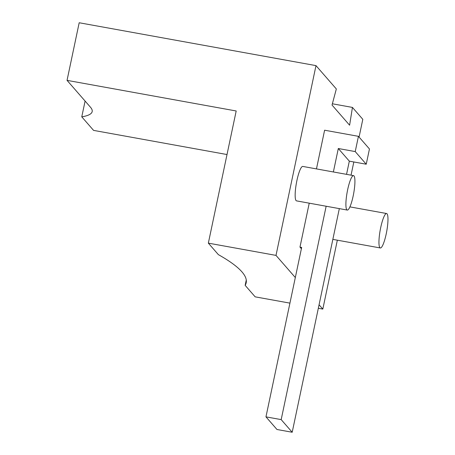 <?xml version="1.0" encoding="UTF-8"?>
<svg xmlns="http://www.w3.org/2000/svg" width="455" height="455" viewBox="0 0 455 455"><rect width="100%" height="100%" fill="white"/><g stroke="black" fill="none" stroke-linecap="round" stroke-linejoin="round"><path stroke-width="0.68" d="M315.992 65.622L276.003 255.392L208.344 243.141L236.19 110.98L67.044 80.359L79.187 22.75L315.992 65.622L336.336 88.958L332.031 105.054L349.605 125.21L352.437 107.42L332.372 103.785M289.926 303.132L255.164 296.842L245.143 285.348L246.274 279.996M359.075 137.063L362.811 119.324L352.437 107.42M347.29 210.062L296.546 200.877A17.506 3.31 -79.7 0 1 296.41 183.064A17.506 3.31 -79.7 0 1 302.785 166.428L353.529 175.613A17.506 3.31 -79.7 0 1 353.984 175.897A17.506 3.31 -79.7 0 1 353.427 194.717A17.506 3.31 -79.7 0 1 347.29 210.062A17.506 3.31 -79.7 0 1 347.154 192.249A17.506 3.31 -79.7 0 1 353.529 175.613M301.386 248.737L299.97 247.116L301.665 247.423L265.959 416.86L281.184 419.612L326.15 206.234M346.545 174.35L349.326 161.155L366.241 164.215L369.454 148.967L358.438 136.329L324.608 130.21L316.458 168.902M309.235 203.175L299.97 247.116M337.343 240.183L322.822 309.087L319.063 304.776M295.318 277.544L276.003 255.392M353.825 161.969L351.044 175.164M227.011 154.541L93.571 130.386L81.769 116.844A140.043 20.566 -168.1 0 0 92.177 111.589A140.043 20.566 -168.1 0 0 90.46 107.209L67.044 80.359M85.096 101.055L81.769 116.844M245.143 285.348A350.105 51.409 -168.1 0 0 246.195 282.777A350.105 51.409 -168.1 0 0 218.36 254.629L208.344 243.141M322.822 309.087L318.324 308.274M339.328 208.623L292.201 432.25L276.976 429.492L265.959 416.86M292.201 432.25L281.184 419.612M349.326 161.155L338.31 148.518L355.224 151.583L366.241 164.215M333.373 171.962L338.31 148.518M358.438 136.329L355.224 151.583M387.034 213.799A17.506 3.31 -79.7 0 1 386.477 232.624A17.506 3.31 -79.7 0 1 380.346 247.969A17.506 3.31 -79.7 0 1 380.204 230.156A17.506 3.31 -79.7 0 1 386.579 213.52A17.506 3.31 -79.7 0 1 387.034 213.799M332.844 239.37L380.346 247.969M349.912 206.883L386.579 213.52"/></g></svg>
